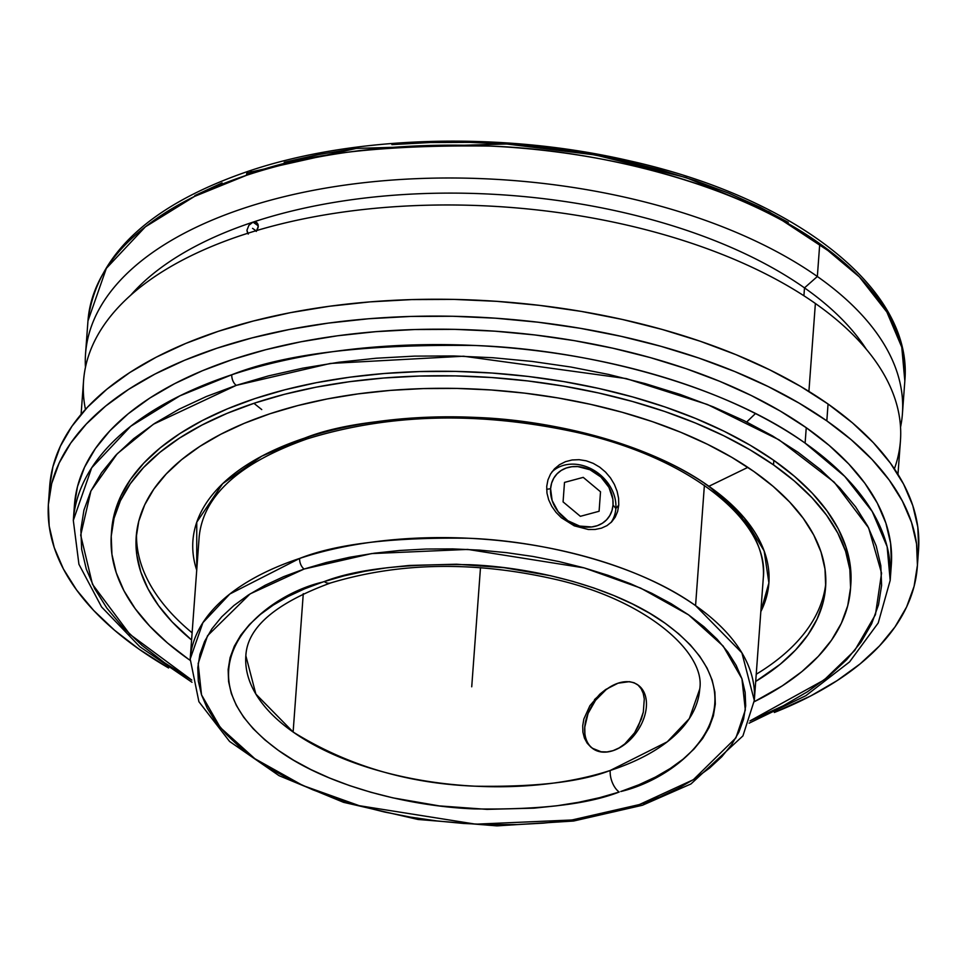 <?xml version="1.0" encoding="UTF-8"?>
<svg xmlns="http://www.w3.org/2000/svg" width="967" height="967" viewBox="0 0 967 967"><rect width="100%" height="100%" fill="white"/><g stroke="black" fill="none" stroke-linecap="round" stroke-linejoin="round"><path stroke-width="1.45" d="M246.778 173.516L251.952 171.763A8.195 4.545 71.6 0 0 248.821 171.086A8.195 4.545 71.6 0 0 246.44 175.329L194.536 196.41L145.352 226.846L106.346 268.355L87.961 320.959L85.543 353.789A409.537 204.146 4.2 0 1 369.019 182.134A409.537 204.146 4.2 0 1 817.345 276.502L819.762 243.672A409.537 204.146 -175.8 0 0 246.44 175.329A409.537 204.146 -175.8 0 0 87.961 320.959C96.265 254.865 149.897 204.895 248.857 171.074C354.998 135.223 502.792 131.319 629.396 160.788C794.499 197.413 913.307 288.517 904.834 380.95A409.537 204.146 -175.8 0 0 819.762 243.672L817.345 276.502A409.537 204.146 -175.8 0 0 356.194 183.609A409.537 204.146 -175.8 0 0 85.459 367.351A409.537 204.146 4.2 0 1 85.543 353.789M253.934 403.312L261.743 409.573M324.259 581.566A16.644 9.15 72 0 0 330.521 582.98A16.644 9.15 -108 0 1 324.259 581.566L322.688 582.074L324.259 581.566C355.88 569.261 404.254 563.64 469.37 564.704C533.3 567.182 614.915 587.187 664.547 622.833C771.98 700.821 683.609 776.924 620.778 791.514L638.909 784.757L655.445 777.069L670.216 768.499L683.089 759.168L693.943 749.123L702.658 738.498L709.162 727.365L713.392 715.846L715.314 704.061L714.891 692.094L712.147 680.079L707.095 668.137L699.794 656.375L690.305 644.892L678.713 633.82L665.151 623.256L649.727 613.296L632.599 604.037L613.924 595.575L593.895 587.984L572.694 581.348L550.525 575.716L504.145 567.689L456.533 564.22L409.488 565.441L386.752 567.798L364.825 571.292L343.926 575.897L324.259 581.566M245.848 655.747L255.856 694.064L293.122 732.019C347.093 765.526 407.711 783.572 474.99 786.183C535.67 787.174 580.744 781.94 610.213 770.469A16.644 9.15 72 0 0 619.206 792.033C587.585 804.339 539.211 809.959 474.096 808.896C410.165 806.405 328.55 786.413 278.919 750.767C171.485 672.766 259.857 596.675 322.688 582.074L304.557 588.83L288.021 596.53L273.25 605.088L260.377 614.432L249.522 624.464L240.807 635.101L234.304 646.222L230.073 657.741L228.152 669.539L228.575 681.493L231.318 693.508L236.371 705.451L243.672 717.224L253.161 728.695L264.753 739.779L278.315 750.344L293.738 760.304L310.866 769.551L329.542 778.012L349.57 785.603L370.772 792.239L392.94 797.872L439.32 805.898L486.933 809.367L533.977 808.158L556.714 805.801L578.641 802.296L599.54 797.69L619.206 792.033A16.644 9.15 -108 0 1 610.213 770.469A227.547 113.429 4.2 0 1 293.122 732.019L303.275 593.678L293.122 732.019A227.547 113.429 4.2 0 1 245.848 655.747C247.31 627.462 275.51 603.215 330.46 583.004C400.06 562.008 475.631 560.933 557.161 579.765C648.349 601.16 705.874 653.535 699.733 689.072A227.547 113.429 4.2 0 1 610.213 770.469L667.254 741.822L689.326 718.59L699.733 689.072M704.532 483.379A282.811 140.977 -175.8 0 1 763.277 578.181C769.877 522.168 691.538 458.225 577.359 432.527C479.862 411.241 389.774 413.356 307.083 438.897A5.198 2.889 -108.4 0 1 304.665 438.087A288.758 143.938 4.2 0 0 196.724 570.204L196.76 522.192L222.64 483.693L261.755 456.17L304.665 438.087A5.198 2.889 71.6 0 0 307.095 438.897C239.32 462.903 203.348 495.527 199.178 536.758L190.197 658.998A282.811 140.977 4.2 0 1 299.637 558.43A282.811 140.977 4.2 0 1 695.563 605.632A282.811 140.977 4.2 0 1 754.308 700.422L742.922 735.911L690.946 783.959L642.439 805.257L573.576 821.031L496.772 825.878L418.034 819.472L343.527 802.32L279.064 775.679L229.578 741.447L198.9 701.704L190.197 658.998L202.901 622.675L229.832 594.004L299.637 558.43A8.195 4.545 71.6 0 0 304.121 569.031L250.115 593.883L207.542 635.742L198.15 663.567L201.523 694.85L220.307 727.535L254.889 758.732L302.828 785.506L359.277 805.692L475.716 824.174L571.92 819.992L639.344 804.568A8.195 4.545 71.6 0 0 642.475 805.245A8.195 4.545 71.6 0 0 644.53 802.791M192.01 682.267L139.852 646.742L101.595 606.986L78.931 564.293L73.311 520.391L91.696 467.786L130.702 426.278L179.886 395.841L231.79 374.761A8.195 4.545 71.6 0 0 236.274 385.362L153.39 424.235L117.237 453.741L90.946 490.898L80.696 535.15L92.469 584.286L129.82 634.292L191.792 680.091M307.095 438.897A5.198 2.889 71.6 0 0 308.533 436.83M130.678 295.249A393.932 196.374 4.2 0 1 253.016 222.132A393.932 196.374 4.2 0 1 804.496 287.876L817.345 276.502L804.496 287.876A393.932 196.374 -175.8 0 0 253.016 222.132L256.098 222.144L258.008 224.259L258.068 227.741L256.267 231.415L258.262 226.496L256.908 222.64L253.016 222.132L258.286 225.843L253.016 222.132A393.932 196.374 -175.8 0 0 130.678 295.249M803.915 295.769L804.496 287.876L803.915 295.769M866.323 349.268A393.932 196.374 -175.8 0 0 804.496 287.876A393.932 196.374 4.2 0 1 866.323 349.268M85.459 409.392A409.537 204.146 4.2 0 1 340.203 212.474A409.537 204.146 4.2 0 1 815.374 303.481A409.537 204.146 -175.8 0 0 367.037 209.114A409.537 204.146 -175.8 0 0 83.561 380.768L81.095 414.347M248.894 225.299L253.016 222.132L248.894 225.299L246.936 230.255L248.894 225.299M248.253 234.074L246.936 230.255L247.625 233.373M808.908 391.405L815.374 303.481L808.908 391.405M589.906 705.692L583.863 718.977L582.714 725.721L582.908 732.152L584.419 738.063L587.174 743.176L592.227 748.204L601.172 751.782L607.046 751.939L613.09 750.646L619.122 747.926L624.791 743.937L634.582 732.805L638.389 726.157L643.321 712.099L644.288 698.923L643.212 693.327L641.121 688.685L638.075 685.132L634.11 682.762L629.36 681.65L618.046 683.198L605.741 689.483L599.854 694.149L589.906 705.692L583.863 718.977L582.714 725.721L582.908 732.152L584.419 738.063L587.174 743.176L591.018 747.273L595.769 750.199L601.172 751.782L607.046 751.939L613.09 750.646L619.122 747.926L624.791 743.937L634.582 732.805L641.326 719.146L643.321 712.099L644.288 698.923L643.212 693.327L641.121 688.685L638.075 685.132L634.11 682.762L629.36 681.65L618.046 683.198L611.99 685.845L606.067 689.676L595.539 700.301L588.057 713.465L584.769 727.148L584.878 733.53M917.308 566.892L918.541 550.03A435.597 217.14 -175.8 0 0 828.054 404.013A435.597 217.14 -175.8 0 0 351.202 303.638A435.597 217.14 -175.8 0 0 49.692 486.22L48.459 503.082A435.597 217.14 4.2 0 1 349.969 320.5A435.597 217.14 4.2 0 1 826.821 420.875L828.054 404.013L826.821 420.875L851.226 439.731L872.077 459.506L889.193 480.019L902.38 501.051L911.53 522.41L916.559 543.889L917.417 565.284L914.081 586.389L906.587 606.998L895.019 626.906L879.486 645.932L860.122 663.894L837.132 680.611L810.733 695.938L774.349 712.474A435.597 217.14 4.2 0 0 917.308 566.892A435.597 217.14 4.2 0 0 826.821 420.875L799.105 403.118L768.342 386.631L734.835 371.57L698.899 358.08L660.884 346.295L621.152 336.335L580.091 328.272L538.087 322.216L495.563 318.203L452.907 316.269L410.54 316.451L368.874 318.735L328.309 323.111L289.23 329.517L252.012 337.906L217.019 348.193L184.588 360.268L155.022 374.036L128.623 389.363L105.633 406.08L86.281 424.042L70.736 443.067L59.168 462.975L51.686 483.585L48.35 504.689L49.196 526.084L54.225 547.564L63.375 568.922L76.574 589.955L93.678 610.455L114.541 630.242L138.946 649.099A435.597 217.14 4.2 0 1 48.459 503.082M73.311 520.391A409.537 204.146 4.2 0 1 231.79 374.761A409.537 204.146 4.2 0 1 805.112 443.104L806.248 427.704A409.537 204.146 -175.8 0 0 357.911 333.337A409.537 204.146 -175.8 0 0 74.447 504.992L73.311 520.391M642.475 805.245A8.195 4.545 -108.4 0 1 639.344 804.568L693.351 779.704L735.923 737.845L745.315 710.032L741.931 678.737L723.159 646.053L688.564 614.855L640.638 588.081L584.189 567.895L467.75 549.413L371.533 553.595L304.121 569.031A8.195 4.545 -108.4 0 1 299.637 558.43C336.153 543.938 392.324 537.205 468.149 538.244C542.584 540.94 637.845 564.16 695.563 605.632L704.387 485.398L695.563 605.632L741.894 652.834L754.308 700.422L763.277 578.181M618.59 498.283L618.759 505.112L617.635 511.458L615.23 517.127L611.64 521.902L606.998 525.613L601.426 528.163L595.152 529.457L588.359 529.505L574.253 525.83L561.368 517.732L556.037 512.365L551.746 506.321L548.676 499.806L546.971 493.097L546.73 486.365L547.938 479.922L550.561 473.999L554.49 468.838L559.518 464.68L565.49 461.67L572.077 459.978L579.1 459.688L586.22 460.812L593.206 463.35L599.697 467.146L605.535 472.089L610.479 477.916L614.383 484.419L617.115 491.321L618.59 498.283L618.759 505.112L617.635 511.458L615.23 517.127L611.64 521.902L606.998 525.613L601.426 528.163L595.152 529.457L588.359 529.505L574.253 525.83L561.368 517.732L556.037 512.365L551.746 506.321L548.676 499.806L546.971 493.097L546.73 486.365L547.938 479.922L550.561 473.999L554.49 468.838L559.518 464.68L565.49 461.67L572.077 459.978L579.1 459.688L586.22 460.812L593.206 463.35L599.697 467.146L605.535 472.089L610.479 477.916L614.383 484.419L617.115 491.321M615.846 508.509A39.006 31.742 40.6 0 0 593.109 469.841A39.006 31.742 40.6 0 0 551.867 471.993A39.006 31.742 40.6 0 1 593.109 469.841A39.006 31.742 40.6 0 1 615.846 508.509L613.018 504.967A33.809 27.499 -139.4 0 1 579.656 526.072A33.809 27.499 -139.4 0 1 550.586 488.71L546.657 489.314L550.586 488.71L551.601 483.162L553.777 478.145L557.04 473.842L561.247 470.421L566.239 468.028L571.835 466.723L577.819 466.59L589.991 469.757L600.93 477.057L608.944 487.356L612.836 499.105L613.018 504.967L612.002 510.516L609.814 515.532L606.563 519.835L602.356 523.256L597.352 525.661L591.756 526.955L579.656 526.072L567.871 520.73L558.213 511.761L552.133 500.519L550.586 488.71A33.809 27.499 -139.4 0 1 583.947 467.617A33.809 27.499 -139.4 0 1 613.018 504.967L615.846 508.509L618.759 505.112L615.846 508.509A39.006 31.742 40.6 0 1 610.975 522.555A39.006 31.742 40.6 0 0 615.846 508.509M850.489 589.108L850.815 584.612A370.579 184.733 -175.8 0 0 773.842 460.389A370.579 184.733 -175.8 0 0 368.149 375.003A370.579 184.733 -175.8 0 0 111.64 530.327L111.314 534.824A370.579 184.733 4.2 0 1 367.823 379.499A370.579 184.733 4.2 0 1 773.503 464.885L773.842 460.389L773.503 464.885L794.27 480.937L812.014 497.763L826.567 515.206L837.785 533.095L845.581 551.263L849.848 569.539L850.573 587.743L847.733 605.693L841.363 623.231L831.523 640.166L818.312 656.351L801.836 671.642L782.279 685.857L754.2 701.74A370.579 184.733 4.2 0 0 850.489 589.108A370.579 184.733 4.2 0 0 773.503 464.885L749.933 449.776L723.763 435.754L695.249 422.942L664.68 411.458L632.333 401.438L598.537 392.965L563.604 386.111L527.873 380.95L491.683 377.541L455.397 375.897L419.364 376.054L383.911 378L349.401 381.711L316.149 387.163L284.491 394.294L254.72 403.046L227.124 413.332L201.982 425.045L179.524 438.075L159.966 452.302L143.491 467.581L130.279 483.766L120.428 500.713L114.058 518.239L111.229 536.189L111.942 554.393L116.221 572.669L124.006 590.837L135.235 608.739L149.788 626.181L167.533 643.007L188.287 659.047A370.579 184.733 4.2 0 1 111.314 534.824M136.552 533.059A345.618 172.283 -175.8 0 0 192.119 632.829A345.618 172.283 -175.8 0 1 136.552 533.059M708.908 486.28L747.866 467.363L708.908 486.28A288.758 143.938 4.2 0 1 760.824 611.627L768.898 582.908L764.148 550.96L744.239 517.841L708.908 486.28A288.758 143.938 4.2 0 0 304.665 438.087C341.943 423.292 399.286 416.414 476.707 417.466C552.725 420.222 649.981 443.938 708.908 486.28M753.789 471.425A345.618 172.283 4.2 0 1 825.588 587.283A345.618 172.283 4.2 0 1 755.698 681.445L780.212 664.244L795.575 649.993L807.904 634.896L817.079 619.098L823.026 602.743L825.673 586.002L824.996 569.031L821.007 551.988L813.743 535.041L803.275 518.348L789.701 502.078L773.153 486.389L753.789 471.425L731.801 457.343L707.397 444.252L680.804 432.309L652.302 421.6L622.132 412.256L590.607 404.351L558.032 397.957L524.706 393.146L490.958 389.967L457.113 388.432L423.51 388.577L390.45 390.39L358.261 393.859L327.245 398.936L297.715 405.596L269.95 413.755L244.228 423.341L220.766 434.268L199.818 446.416L181.578 459.688L166.227 473.939L153.898 489.036L144.712 504.834L138.777 521.189L136.129 537.93L136.806 554.901L140.795 571.944L148.048 588.891L158.528 605.584L172.102 621.854L191.599 640.021A345.618 172.283 4.2 0 1 136.214 536.649A345.618 172.283 4.2 0 1 375.438 391.792A345.618 172.283 4.2 0 1 753.789 471.425M756.23 674.253A345.618 172.283 -175.8 0 0 825.77 583.681A345.618 172.283 -175.8 0 1 756.23 674.253M190.112 660.316L188.287 659.047A370.579 184.733 4.2 0 0 190.112 660.316M191.514 679.934L164.33 662.613L141.847 645.231L122.628 627.015L106.866 608.122L94.718 588.746L86.281 569.055L81.651 549.268L80.865 529.553L83.936 510.117L90.838 491.127L101.499 472.778L115.81 455.239L133.651 438.692L154.829 423.292L179.149 409.174L206.394 396.494L236.274 385.362L268.512 375.885L302.804 368.161L338.813 362.25L376.187 358.225L414.577 356.122L453.62 355.953L492.916 357.73L532.104 361.428L570.796 367.013L608.63 374.434L645.243 383.621L680.26 394.476L713.38 406.902L744.252 420.778L772.597 435.972L798.126 452.338L820.608 469.708L839.827 487.924L855.59 506.817L867.75 526.205L876.187 545.884L880.816 565.671L881.602 585.386L878.519 604.822L871.63 623.812L860.968 642.161L846.645 659.699L828.816 676.247L807.626 691.647L783.306 705.765L749.945 720.935L824.186 679.934L854.707 650.489L875.449 614.661L881.566 573.153L868.644 527.922L834.207 482.17L779.015 439.816L707.421 404.496L626.265 378.593L463.556 356.219L330.388 363.447L236.274 385.362A8.195 4.545 -108.4 0 1 231.79 374.761C284.661 353.777 365.997 344.022 475.8 345.521C583.609 349.425 721.551 383.065 805.112 443.104L844.735 476.38L872.21 511.47L887.126 546.645L890.184 580.381L878.205 622.99L849.558 661.912L805.898 695.66L749.111 723.183M850.815 584.672L850.186 565.042L845.907 546.766L838.123 528.598L826.894 510.709L812.34 493.255L794.596 476.441L773.842 460.389L750.259 445.279L724.09 431.258L695.575 418.445L665.006 406.962L632.66 396.941L598.863 388.468L563.93 381.614L528.2 376.453L492.022 373.044L455.735 371.401L419.69 371.558L384.237 373.504L349.728 377.215L316.475 382.666L284.818 389.798L255.046 398.549L227.463 408.836L202.308 420.548L179.85 433.579L160.292 447.806L143.817 463.084L130.605 479.269L120.766 496.216L114.396 513.743L111.64 530.387M891.32 564.982A409.537 204.146 -175.8 0 0 806.248 427.704L805.112 443.104A409.537 204.146 4.2 0 1 890.184 580.381L891.32 564.982M637.084 684.37L637.99 685.011A39.006 25.976 125.1 0 1 643.442 719.46A39.006 25.976 125.1 0 1 613.09 750.646L613.114 750.646M624.005 681.856L618.046 683.198L605.741 689.483L594.5 699.6M304.121 569.031L326.181 562.54L349.643 557.258L374.277 553.221L399.855 550.465L426.133 549.026L452.834 548.905L479.729 550.126L506.539 552.653L533.022 556.472L558.902 561.549L583.959 567.834L607.917 575.268L630.581 583.766L651.71 593.267L671.098 603.662L688.564 614.855L703.952 626.749L717.103 639.211L727.885 652.145L736.201 665.405L741.979 678.87L745.146 692.408L745.678 705.898L743.575 719.194L738.861 732.188L731.572 744.747L721.769 756.75L709.573 768.064L695.068 778.604L678.423 788.262L659.796 796.941L639.344 804.568L617.284 811.047L593.823 816.329L569.188 820.379L543.611 823.122L517.333 824.573L490.632 824.682L463.737 823.473L436.927 820.935L410.443 817.115L384.564 812.038L359.506 805.753L335.549 798.331L312.885 789.821L291.756 780.333L272.368 769.937L254.889 758.732L239.514 746.85L226.363 734.376L215.581 721.455L207.252 708.195L201.487 694.729L198.32 681.179L197.788 667.701L199.891 654.393L204.605 641.399L211.894 628.84L221.697 616.849L233.893 605.523L248.398 594.983L265.043 585.325L283.669 576.646L304.121 569.031M168.609 667.992L138.946 649.099A435.597 217.14 4.2 0 0 168.609 667.992M891.417 563.471L890.619 543.357L885.893 523.159L877.287 503.082L864.885 483.307L848.796 464.027L829.19 445.436L806.248 427.704L780.188 411.011L751.274 395.503L719.762 381.336L685.978 368.657L650.235 357.585L612.885 348.217L574.277 340.638L534.787 334.945L494.802 331.173L454.695 329.36L414.867 329.529L375.692 331.681L337.556 335.779L300.81 341.81L265.828 349.691L232.926 359.361L202.429 370.724L174.64 383.669L149.812 398.066L128.2 413.791L110.008 430.678L95.395 448.567L84.516 467.291L77.481 486.667L74.435 505.064M613.09 750.646A39.006 25.976 125.1 0 1 593.122 748.821L592.227 748.204M592.711 748.531A39.006 25.976 125.1 0 1 587.827 714.045A39.006 25.976 125.1 0 1 618.046 683.198A39.006 25.976 125.1 0 1 636.866 684.285M49.692 486.292L52.919 466.723L60.413 446.113L71.981 426.205L87.514 407.18L106.878 389.217L129.868 372.488L156.267 357.174L185.821 343.406L218.252 331.33L253.245 321.044L290.463 312.655L329.542 306.249L370.119 301.873L411.785 299.589L454.152 299.407L496.796 301.341L539.332 305.354L581.324 311.41L622.385 319.461L662.117 329.433L700.144 341.218L736.08 354.708L769.587 369.769L800.35 386.256L828.054 404.013L852.459 422.869L873.322 442.644L890.426 463.157L903.625 484.189L912.775 505.548L917.804 527.027L918.65 548.422M897.968 474.338L900.446 440.759A409.537 204.146 -175.8 0 0 815.374 303.481A409.537 204.146 4.2 0 1 894.39 468.802M900.531 427.196A409.537 204.146 -175.8 0 0 817.345 276.502A409.537 204.146 4.2 0 1 902.416 413.779A409.537 204.146 4.2 0 1 900.531 427.196M724.21 498.029L723.437 498.295M251.952 171.763L356.291 148.41L506.696 143.998L595.467 154.998L685.941 177.553L769.224 211.87L835.935 255.796M902.416 413.779L904.834 380.95L901.776 347.213L886.86 312.039L859.385 276.949L819.762 243.672C736.189 183.633 598.247 149.994 490.45 146.09C380.647 144.591 299.311 154.345 246.44 175.329A8.195 4.545 -108.4 0 1 248.821 171.086M284.201 162.287L318.481 154.563L354.49 148.652M391.877 144.627L430.267 142.524L469.297 142.354L508.594 144.131L547.781 147.83L586.486 153.415L624.319 160.836L660.92 170.023L695.95 180.877L729.058 193.303L759.941 207.18L788.274 222.374M194.838 195.588L222.072 182.896M471.727 686.8L480.49 567.605M255.989 230.75L252.556 228.345M563.072 501.885L580.369 516.318L599.093 511.265L600.519 491.792L583.234 477.372L564.498 482.412L563.072 501.885M755.457 413.562L746.705 421.987"/></g></svg>
